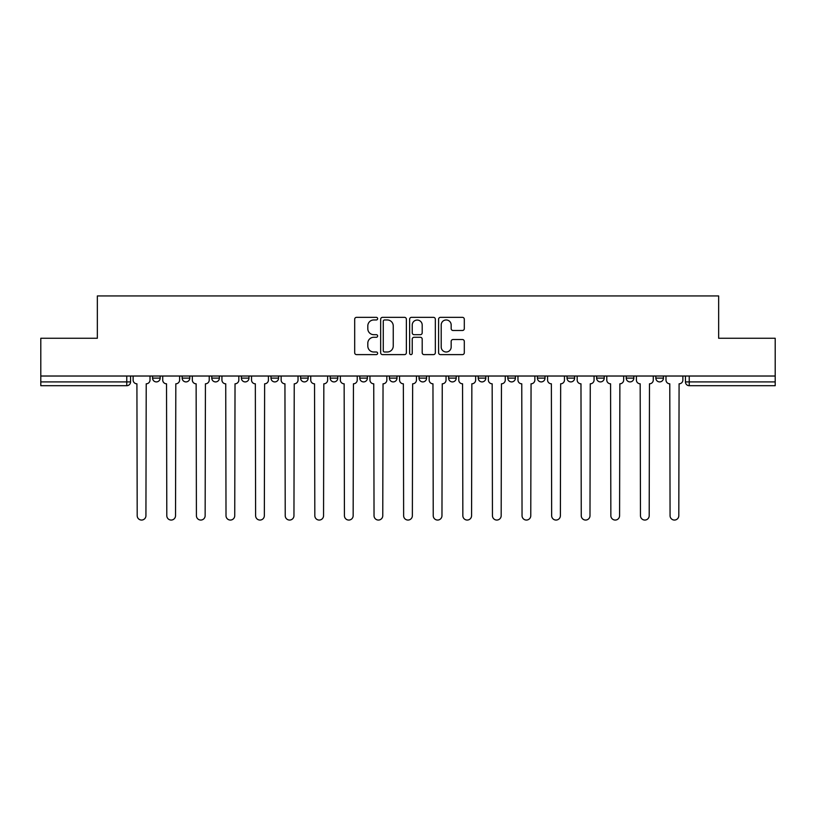 <?xml version="1.0" encoding="UTF-8"?>
<svg xmlns="http://www.w3.org/2000/svg" width="816" height="816" viewBox="0 0 816 816"><rect width="100%" height="100%" fill="white"/><g stroke="black" fill="none" stroke-linecap="round" stroke-linejoin="round"><path stroke-width="1.22" d="M377.635 318.658A1.306 1.306 0 0 0 376.339 317.353L356.541 317.353A1.867 1.867 0 0 0 354.685 319.219L354.685 352.747A1.867 1.867 0 0 0 356.541 354.613L376.339 354.613A1.306 1.306 0 0 0 377.635 353.308A1.306 1.306 0 0 0 376.339 352.002L373.769 352.002A5.957 5.957 0 0 1 367.812 346.045L367.812 343.25A5.957 5.957 0 0 1 373.769 337.283L376.339 337.283A1.306 1.306 0 0 0 377.635 335.988A1.306 1.306 0 0 0 376.339 334.682L373.769 334.682A5.957 5.957 0 0 1 367.812 328.715L367.812 325.921A5.957 5.957 0 0 1 373.769 319.964L376.339 319.964A1.306 1.306 0 0 0 377.635 318.658M448.606 376.023L448.606 378.114L456.205 378.114A3.794 3.794 0 0 1 452.401 381.908A3.794 3.794 0 0 1 448.606 378.114L448.606 376.023M419.006 376.023L419.006 378.114L426.595 378.114A3.794 3.794 0 0 1 422.8 381.908A3.794 3.794 0 0 1 419.006 378.114L419.006 376.023M270.983 378.114L270.983 376.023L270.983 378.114A3.794 3.794 0 0 0 274.788 381.908A3.794 3.794 0 0 1 270.983 378.114L278.582 378.114A3.794 3.794 0 0 1 274.788 381.908M211.783 376.023L211.783 378.114L219.371 378.114A3.794 3.794 0 0 1 215.577 381.908A3.794 3.794 0 0 1 211.783 378.114L211.783 376.023M182.172 378.114L182.172 376.023L182.172 378.114A3.794 3.794 0 0 0 185.977 381.908A3.794 3.794 0 0 1 182.172 378.114L189.771 378.114A3.794 3.794 0 0 1 185.977 381.908A3.794 3.794 0 0 0 189.771 378.114A3.794 3.794 0 0 1 185.977 381.908M152.572 378.114L152.572 376.023L152.572 378.114A3.794 3.794 0 0 0 156.366 381.908A3.794 3.794 0 0 1 152.572 378.114L160.16 378.114A3.794 3.794 0 0 1 156.366 381.908A3.794 3.794 0 0 0 160.16 378.114A3.794 3.794 0 0 1 156.366 381.908M462.437 330.49A1.867 1.867 0 0 0 464.304 328.624L464.304 319.219A1.867 1.867 0 0 0 462.437 317.353L440.456 317.353A1.867 1.867 0 0 0 438.59 319.219L438.59 352.747A1.867 1.867 0 0 0 440.456 354.613L462.437 354.613A1.867 1.867 0 0 0 464.304 352.747L464.304 341.384A1.867 1.867 0 0 0 462.437 339.527L453.033 339.527A1.867 1.867 0 0 0 451.166 341.384L451.166 347.024A4.988 4.988 0 0 1 446.189 352.002A4.988 4.988 0 0 1 441.201 347.024L441.201 324.952A4.988 4.988 0 0 1 446.189 319.964A4.988 4.988 0 0 1 451.166 324.952L451.166 328.624A1.867 1.867 0 0 0 453.033 330.49L462.437 330.49M40.8 376.023L40.8 338.263L97.349 338.263L97.349 295.943L718.651 295.943L718.651 338.263L775.2 338.263L775.2 376.023L40.8 376.023L40.8 381.908L130.56 381.908L130.56 376.023M406.368 319.219A1.867 1.867 0 0 0 404.512 317.353L382.531 317.353A1.867 1.867 0 0 0 380.664 319.219L380.664 352.747A1.867 1.867 0 0 0 382.531 354.613L404.512 354.613A1.867 1.867 0 0 0 406.368 352.747L406.368 319.219M411.488 317.353L433.469 317.353A1.867 1.867 0 0 1 435.336 319.219L435.336 352.747A1.867 1.867 0 0 1 433.469 354.613L424.065 354.613A1.867 1.867 0 0 1 422.198 352.747L422.198 339.15A1.867 1.867 0 0 0 420.342 337.283L414.1 337.283A1.867 1.867 0 0 0 412.233 339.15L412.233 353.308A1.306 1.306 0 0 1 410.938 354.613A1.306 1.306 0 0 1 409.632 353.308L409.632 319.219A1.867 1.867 0 0 1 411.488 317.353M685.44 376.023L685.44 381.908L775.2 381.908L775.2 385.703L689.234 385.703A3.794 3.794 0 0 1 685.44 381.908M775.2 376.023L775.2 381.908M130.56 381.908A3.794 3.794 0 0 1 126.766 385.703A3.794 3.794 0 0 0 130.56 381.908A3.794 3.794 0 0 1 126.766 385.703L40.8 385.703L40.8 381.908M663.428 376.023L663.428 378.114A3.794 3.794 0 0 1 659.634 381.908A3.794 3.794 0 0 1 655.84 378.114L663.428 378.114L663.428 376.023M655.84 376.023L655.84 378.114M633.828 376.023L633.828 378.114A3.794 3.794 0 0 1 630.023 381.908A3.794 3.794 0 0 1 626.229 378.114L633.828 378.114L633.828 376.023M626.229 376.023L626.229 378.114M604.217 376.023L604.217 378.114A3.794 3.794 0 0 1 600.423 381.908A3.794 3.794 0 0 1 596.629 378.114L604.217 378.114M596.629 376.023L596.629 378.114M574.617 376.023L574.617 378.114A3.794 3.794 0 0 1 570.823 381.908A3.794 3.794 0 0 1 567.028 378.114L574.617 378.114M567.028 376.023L567.028 378.114M545.017 376.023L545.017 378.114A3.794 3.794 0 0 1 541.212 381.908A3.794 3.794 0 0 1 537.418 378.114A3.794 3.794 0 0 0 541.212 381.908M537.418 376.023L537.418 378.114L545.017 378.114M515.406 376.023L515.406 378.114A3.794 3.794 0 0 1 511.612 381.908A3.794 3.794 0 0 1 507.817 378.114L515.406 378.114L515.406 376.023M507.817 376.023L507.817 378.114M485.806 376.023L485.806 378.114A3.794 3.794 0 0 1 482.011 381.908A3.794 3.794 0 0 1 478.217 378.114L485.806 378.114A3.794 3.794 0 0 1 482.011 381.908A3.794 3.794 0 0 0 485.806 378.114L485.806 376.023M478.217 376.023L478.217 378.114M456.205 376.023L456.205 378.114M426.595 376.023L426.595 378.114L426.595 376.023M396.994 376.023L396.994 378.114A3.794 3.794 0 0 1 393.2 381.908A3.794 3.794 0 0 1 389.405 378.114L396.994 378.114L396.994 376.023M389.405 376.023L389.405 378.114M367.394 376.023L367.394 378.114A3.794 3.794 0 0 1 363.599 381.908A3.794 3.794 0 0 1 359.795 378.114L367.394 378.114M359.795 376.023L359.795 378.114M337.783 376.023L337.783 378.114A3.794 3.794 0 0 1 333.989 381.908A3.794 3.794 0 0 1 330.194 378.114L337.783 378.114M330.194 376.023L330.194 378.114M308.183 376.023L308.183 378.114A3.794 3.794 0 0 1 304.388 381.908A3.794 3.794 0 0 1 300.594 378.114L308.183 378.114A3.794 3.794 0 0 1 304.388 381.908A3.794 3.794 0 0 0 308.183 378.114M300.594 376.023L300.594 378.114M278.582 376.023L278.582 378.114M248.972 376.023L248.972 378.114A3.794 3.794 0 0 1 245.177 381.908A3.794 3.794 0 0 1 241.383 378.114L248.972 378.114A3.794 3.794 0 0 1 245.177 381.908A3.794 3.794 0 0 0 248.972 378.114L248.972 376.023M241.383 376.023L241.383 378.114M219.371 376.023L219.371 378.114L219.371 376.023M189.771 376.023L189.771 378.114L189.771 376.023M160.16 376.023L160.16 378.114L160.16 376.023M384.581 319.964A1.306 1.306 0 0 0 383.275 321.269L383.275 350.696A1.306 1.306 0 0 0 384.581 352.002L387.274 352.002A5.957 5.957 0 0 0 393.241 346.045L393.241 325.921A5.957 5.957 0 0 0 387.274 319.964L384.581 319.964M422.198 325.043A4.988 4.988 0 0 0 417.221 320.056A4.988 4.988 0 0 0 412.233 325.043L412.233 332.816A1.867 1.867 0 0 0 414.1 334.682L420.342 334.682A1.867 1.867 0 0 0 422.198 332.816L422.198 325.043M133.12 380.011L133.12 376.023L133.12 380.011A3.794 3.794 0 0 0 136.915 383.806L137.2 515.692A4.366 4.366 0 0 0 141.566 520.057A4.366 4.366 0 0 0 145.931 515.692L146.217 383.806A3.794 3.794 0 0 0 150.011 380.011L150.011 376.023L150.011 380.011M136.915 383.806L137.2 515.692M145.931 515.692L146.217 383.806M162.721 380.011L162.721 376.023L162.721 380.011A3.794 3.794 0 0 0 166.525 383.806L166.801 515.692A4.366 4.366 0 0 0 171.166 520.057A4.366 4.366 0 0 0 175.532 515.692L175.817 383.806A3.794 3.794 0 0 0 179.612 380.011L179.612 376.023L179.612 380.011M192.331 380.011L192.331 376.023L192.331 380.011A3.794 3.794 0 0 0 196.126 383.806L196.411 515.692A4.366 4.366 0 0 0 200.777 520.057A4.366 4.366 0 0 0 205.142 515.692L205.428 383.806A3.794 3.794 0 0 0 209.222 380.011L209.222 376.023L209.222 380.011M166.525 383.806L166.801 515.692M175.532 515.692L175.817 383.806M196.126 383.806L196.411 515.692M205.142 515.692L205.428 383.806M221.932 380.011L221.932 376.023L221.932 380.011A3.794 3.794 0 0 0 225.726 383.806L226.012 515.692A4.366 4.366 0 0 0 230.377 520.057A4.366 4.366 0 0 0 234.743 515.692L235.028 383.806A3.794 3.794 0 0 0 238.823 380.011L238.823 376.023L238.823 380.011M251.532 380.011L251.532 376.023L251.532 380.011A3.794 3.794 0 0 0 255.337 383.806L255.612 515.692A4.366 4.366 0 0 0 259.978 520.057A4.366 4.366 0 0 0 264.343 515.692L264.629 383.806A3.794 3.794 0 0 0 268.423 380.011L268.423 376.023L268.423 380.011M281.143 380.011L281.143 376.023L281.143 380.011A3.794 3.794 0 0 0 284.937 383.806L285.223 515.692A4.366 4.366 0 0 0 289.588 520.057A4.366 4.366 0 0 0 293.954 515.692L294.239 383.806A3.794 3.794 0 0 0 298.034 380.011L298.034 376.023L298.034 380.011M225.726 383.806L226.012 515.692M234.743 515.692L235.028 383.806M255.337 383.806L255.612 515.692M264.343 515.692L264.629 383.806M284.937 383.806L285.223 515.692M293.954 515.692L294.239 383.806M310.743 380.011L310.743 376.023L310.743 380.011A3.794 3.794 0 0 0 314.537 383.806L314.823 515.692A4.366 4.366 0 0 0 319.189 520.057A4.366 4.366 0 0 0 323.554 515.692L323.84 383.806A3.794 3.794 0 0 0 327.634 380.011L327.634 376.023L327.634 380.011M314.537 383.806L314.823 515.692M323.554 515.692L323.84 383.806M340.343 380.011L340.343 376.023L340.343 380.011A3.794 3.794 0 0 0 344.148 383.806L344.423 515.692A4.366 4.366 0 0 0 348.789 520.057A4.366 4.366 0 0 0 353.155 515.692L353.44 383.806A3.794 3.794 0 0 0 357.235 380.011L357.235 376.023L357.235 380.011M344.148 383.806L344.423 515.692M353.155 515.692L353.44 383.806M369.954 380.011L369.954 376.023L369.954 380.011A3.794 3.794 0 0 0 373.748 383.806L374.034 515.692A4.366 4.366 0 0 0 378.4 520.057A4.366 4.366 0 0 0 382.765 515.692L383.041 383.806A3.794 3.794 0 0 0 386.845 380.011L386.845 376.023L386.845 380.011M373.748 383.806L374.034 515.692M382.765 515.692L383.041 383.806M399.554 380.011L399.554 376.023L399.554 380.011A3.794 3.794 0 0 0 403.349 383.806L403.634 515.692A4.366 4.366 0 0 0 408 520.057A4.366 4.366 0 0 0 412.366 515.692L412.651 383.806A3.794 3.794 0 0 0 416.446 380.011L416.446 376.023L416.446 380.011M403.349 383.806L403.634 515.692M412.366 515.692L412.651 383.806M429.155 380.011L429.155 376.023L429.155 380.011A3.794 3.794 0 0 0 432.959 383.806L433.235 515.692A4.366 4.366 0 0 0 437.6 520.057A4.366 4.366 0 0 0 441.966 515.692L442.252 383.806A3.794 3.794 0 0 0 446.046 380.011L446.046 376.023L446.046 380.011M432.959 383.806L433.235 515.692M441.966 515.692L442.252 383.806M458.765 380.011L458.765 376.023L458.765 380.011A3.794 3.794 0 0 0 462.56 383.806L462.845 515.692A4.366 4.366 0 0 0 467.211 520.057A4.366 4.366 0 0 0 471.577 515.692L471.852 383.806A3.794 3.794 0 0 0 475.657 380.011L475.657 376.023L475.657 380.011M462.56 383.806L462.845 515.692M471.577 515.692L471.852 383.806M488.366 380.011L488.366 376.023L488.366 380.011A3.794 3.794 0 0 0 492.16 383.806L492.446 515.692A4.366 4.366 0 0 0 496.811 520.057A4.366 4.366 0 0 0 501.177 515.692L501.463 383.806A3.794 3.794 0 0 0 505.257 380.011L505.257 376.023L505.257 380.011M492.16 383.806L492.446 515.692M501.177 515.692L501.463 383.806M517.966 380.011L517.966 376.023L517.966 380.011A3.794 3.794 0 0 0 521.761 383.806L522.046 515.692A4.366 4.366 0 0 0 526.412 520.057A4.366 4.366 0 0 0 530.777 515.692L531.063 383.806A3.794 3.794 0 0 0 534.857 380.011L534.857 376.023L534.857 380.011M521.761 383.806L522.046 515.692M530.777 515.692L531.063 383.806M547.577 380.011L547.577 376.023L547.577 380.011A3.794 3.794 0 0 0 551.371 383.806L551.657 515.692A4.366 4.366 0 0 0 556.022 520.057A4.366 4.366 0 0 0 560.388 515.692L560.663 383.806A3.794 3.794 0 0 0 564.468 380.011L564.468 376.023L564.468 380.011M551.371 383.806L551.657 515.692M560.388 515.692L560.663 383.806M577.177 380.011L577.177 376.023L577.177 380.011A3.794 3.794 0 0 0 580.972 383.806L581.257 515.692A4.366 4.366 0 0 0 585.623 520.057A4.366 4.366 0 0 0 589.988 515.692L590.274 383.806A3.794 3.794 0 0 0 594.068 380.011L594.068 376.023L594.068 380.011M580.972 383.806L581.257 515.692M589.988 515.692L590.274 383.806M606.778 380.011L606.778 376.023L606.778 380.011A3.794 3.794 0 0 0 610.572 383.806L610.858 515.692A4.366 4.366 0 0 0 615.223 520.057A4.366 4.366 0 0 0 619.589 515.692L619.874 383.806A3.794 3.794 0 0 0 623.669 380.011L623.669 376.023L623.669 380.011M610.572 383.806L610.858 515.692M619.589 515.692L619.874 383.806M636.388 380.011L636.388 376.023L636.388 380.011A3.794 3.794 0 0 0 640.183 383.806L640.468 515.692A4.366 4.366 0 0 0 644.834 520.057A4.366 4.366 0 0 0 649.199 515.692L649.475 383.806A3.794 3.794 0 0 0 653.279 380.011L653.279 376.023L653.279 380.011M640.183 383.806L640.468 515.692M649.199 515.692L649.475 383.806M665.989 380.011L665.989 376.023L665.989 380.011A3.794 3.794 0 0 0 669.783 383.806L670.069 515.692A4.366 4.366 0 0 0 674.434 520.057A4.366 4.366 0 0 0 678.8 515.692L679.085 383.806A3.794 3.794 0 0 0 682.88 380.011L682.88 376.023L682.88 380.011M669.783 383.806L670.069 515.692M678.8 515.692L679.085 383.806M126.766 376.023L126.766 385.703M689.234 376.023L689.234 385.703"/></g></svg>
